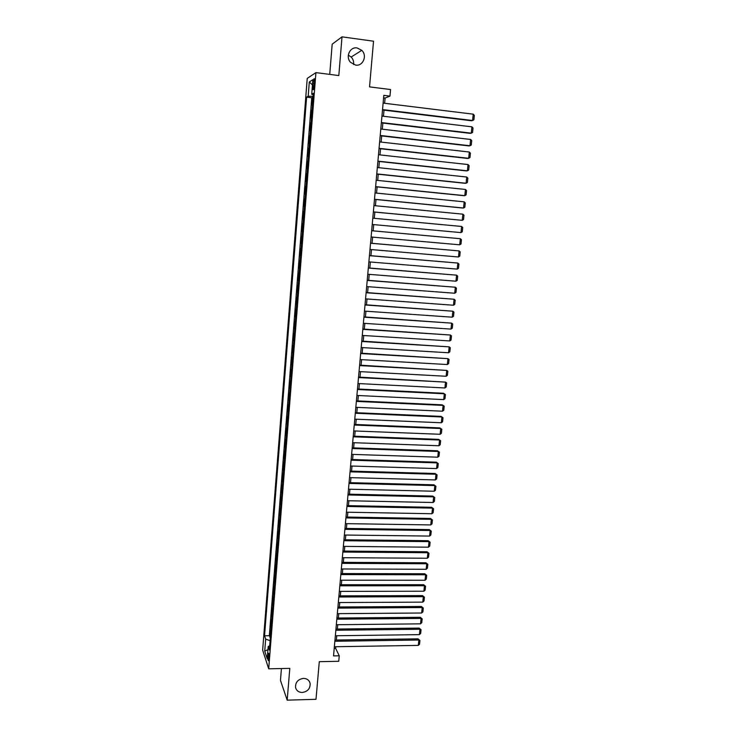 <?xml version="1.0" encoding="UTF-8"?>
<svg xmlns="http://www.w3.org/2000/svg" width="737" height="737" viewBox="0 0 737 737"><rect width="100%" height="100%" fill="white"/><g stroke="black" fill="none" stroke-linecap="round" stroke-linejoin="round"><path stroke-width="1.11" d="M303.46 678.39C307.007 678.519 309.236 680.177 310.12 683.365C310.369 688.533 307.744 691.573 302.262 692.485C298.651 692.365 296.412 690.68 295.537 687.409C295.371 682.278 298.015 679.265 303.46 678.39M348.315 55.164L351.162 57.035C353.143 59.144 353.944 61.65 353.594 64.543M357.086 47.933L361.793 50.337C367.514 55.643 362.982 66.45 355.621 65.096L350.582 62.369C345.257 56.924 349.909 46.578 357.086 47.933M268.987 658.574C269.125 654.871 268.904 653.065 268.314 653.148L267.909 655.313C267.761 659.007 267.982 660.813 268.572 660.73L268.987 658.574M281.423 668.542L280.465 680.389L287.181 700.15L315.998 699.312L319.287 661.679L338.753 661.292L339.25 655.783L335.621 648.348L335.768 646.717M307.237 78.38L262.658 650.117L268.701 668.818L315.924 72.622L307.237 78.38M315.924 72.622L338.817 75.561L342.014 36.85L332.184 44.183L329.725 74.391M342.014 36.85L373.53 41.208L369.541 86.883L390.564 89.546L389.965 96.123L383.811 95.359L333.539 655.893L339.25 655.783M312.479 104.783L311.926 105.069L312.534 97.339L313.059 97.404M312.073 109.933L311.511 110.2L312.046 110.264M311.511 110.2L310.913 117.902L311.465 117.653M310.452 130.477L309.899 130.679L310.507 123.015L311.032 123.079M309.439 143.245L308.895 143.42L309.494 135.783L310.019 135.838M308.435 155.968L307.891 156.106L308.49 148.496L309.015 148.552M307.43 168.644L306.896 168.736L307.495 161.163L308.02 161.219M306.435 181.265L305.901 181.33L306.491 173.785L307.016 173.831M305.44 193.84L304.906 193.868L305.505 186.35L306.021 186.406M304.445 206.369L303.92 206.36L304.51 198.87L305.035 198.926M303.524 211.344L304.049 211.39L303.524 211.344L302.935 218.806L303.46 218.852M303.064 223.827L302.548 223.772L301.958 231.206L302.483 231.252M302.087 236.245L301.571 236.153L300.982 243.56L301.507 243.597M301.111 248.609L300.595 248.48L300.014 255.859L300.53 255.905M300.134 260.926L299.627 260.769L299.047 268.121L299.563 268.157M299.158 273.206L298.66 273.012L298.08 280.327L298.596 280.364M298.199 285.431L297.693 285.201L297.122 292.497L297.637 292.534M297.232 297.61L296.735 297.352L296.163 304.611L296.679 304.648M296.274 309.743L295.777 309.448L295.205 316.689L295.721 316.726M295.316 321.839L294.828 321.507L294.256 328.72L294.772 328.748M294.367 333.879L293.879 333.52L293.308 340.706L293.823 340.734M293.418 345.874L292.93 345.487L292.368 352.645L292.875 352.673M292.469 357.832L291.99 357.408L291.428 364.539L291.935 364.566M291.53 369.744L291.051 369.283L290.489 376.386L291.004 376.414M290.59 381.609L290.12 381.112L289.558 388.196L290.065 388.215M289.659 393.429L289.19 392.904L288.628 399.961L289.134 399.979M288.729 405.203L288.259 404.65L287.706 411.679L288.213 411.697M287.798 416.939L287.338 416.35L286.785 423.351L287.292 423.37M286.877 428.63L286.417 428.013L285.864 434.987L286.371 435.005M285.956 440.275L285.495 439.63L284.943 446.576L285.449 446.594M285.035 451.882L284.583 451.201L284.031 458.128L284.537 458.138M284.123 463.435L283.671 462.735L283.128 469.635L283.625 469.644M283.211 474.96L282.759 474.223L282.216 481.095L282.722 481.104M282.299 486.438L281.856 485.674L281.322 492.519L281.82 492.528M281.396 497.871L280.954 497.079L280.419 503.896L280.917 503.905M280.493 509.267L280.06 508.438L279.526 515.237L280.023 515.246M279.599 520.617L279.166 519.76L278.632 526.54L279.13 526.54M278.706 531.93L278.273 531.045L277.738 537.789L278.245 537.798M277.812 543.197L277.388 542.285L276.854 549.01L277.352 549.01M276.928 554.427L276.504 553.487L275.97 560.184L276.467 560.184M276.043 565.611L275.62 564.643L275.094 571.322L275.592 571.322M275.159 576.758L274.744 575.763L274.219 582.414L274.717 582.414M274.284 587.868L273.869 586.845L273.344 593.469L273.842 593.469M273.409 598.932L272.994 597.882L272.469 604.487L272.966 604.487M272.533 609.96L272.128 608.882L271.603 615.469L272.1 615.459M271.667 620.95L271.262 619.845L270.746 626.404L271.234 626.395M313.059 83.217L312.829 86.137C312.672 89.011 312.866 90.181 313.418 89.628L314.561 82.295C314.717 79.421 314.524 78.251 313.971 78.813L313.059 83.217L314.469 83.392M269.705 645.75L268.185 646.533L269.364 650.034L313.391 93.304L311.714 94.244L313.28 94.686M268.185 646.533L267.218 658.721L264.73 651.112L265.67 639.108L264.546 635.773L306.61 97.137L308.186 96.243L309.31 81.945L312.866 79.679L311.714 94.244M312.534 97.339L311.76 97.763L269.327 635.718L270.378 637.293M270.801 631.904L270.396 630.771L269.88 637.302M271.142 627.528L270.746 626.404M272.017 616.556L271.603 615.469M272.883 605.556L272.469 604.487M273.759 594.51L273.344 593.469M274.634 583.428L274.219 582.414M275.509 572.308L275.094 571.322M276.393 561.143L275.97 560.184M277.278 549.94L276.854 549.01M278.171 538.692L277.738 537.789M279.065 527.406L278.632 526.54M279.959 516.075L279.526 515.237M280.861 504.707L280.419 503.896M281.755 493.302L281.322 492.519M282.667 481.851L282.216 481.095M283.57 470.353L283.128 469.635M284.482 458.819L284.031 458.128M285.403 447.239L284.943 446.576M286.325 435.622L285.864 434.987M287.246 423.959L286.785 423.351M288.167 412.25L287.706 411.679M289.097 400.495L288.628 399.961M290.028 388.703L289.558 388.196M290.968 376.865L290.489 376.386M291.907 364.981L291.428 364.539M292.847 353.051L292.368 352.645M293.796 341.084L293.308 340.706M294.745 329.061L294.256 328.72M295.703 317.002L295.205 316.689M296.652 304.897L296.163 304.611M297.619 292.746L297.122 292.497M298.577 280.548L298.08 280.327M299.554 268.296L299.047 268.121M300.521 256.006L300.014 255.859M301.497 243.671L300.982 243.56M302.474 231.28L301.958 231.206M304.51 198.87L305.044 198.861M305.505 186.35L306.03 186.304M306.491 173.785L307.034 173.692M307.495 161.163L308.029 161.044M308.49 148.496L309.033 148.34M309.494 135.783L310.047 135.59M310.507 123.015L311.051 122.784M287.181 700.15L289.807 668.367L268.701 668.818M384.631 103.281L385.101 98.049L389.965 96.123M336.367 640.011L336.754 635.736M337.353 629.039L337.749 624.709M338.347 618.021L338.744 613.645M339.342 606.966L339.739 602.534M340.337 595.874L340.743 591.387M341.342 584.736L341.747 580.203M342.346 573.561L342.751 568.982M343.35 562.349L343.764 557.706M344.363 551.092L344.787 546.403M345.377 539.788L345.81 535.053M346.399 528.447L346.832 523.657M347.422 517.07L347.855 512.224M348.454 505.646L348.887 500.745M349.476 494.186L349.928 489.23M350.517 482.68L350.969 477.668M351.558 471.127L352.01 466.06M352.599 459.538L353.06 454.416M353.64 447.903L354.11 442.725M354.69 436.221L355.16 430.988M355.75 424.503L356.22 419.215M356.8 412.738L357.288 407.386M357.869 400.928L358.348 395.52M358.928 389.072L359.426 383.608M359.997 377.178L360.494 371.66M361.075 365.23L361.581 359.656M362.153 353.244L362.659 347.606M363.23 341.213L363.746 335.519M364.318 329.135L364.843 323.377M365.414 317.011L365.93 311.198M366.501 304.842L367.035 298.964M367.606 292.626L368.141 286.693M368.703 280.364L369.246 274.367M369.817 268.056L370.361 261.994M370.923 255.702L371.476 249.576M372.038 243.302L372.6 237.111M373.162 230.847L373.723 224.61M374.285 218.327L374.847 212.09M375.419 205.743L375.981 199.515M376.552 193.103L377.114 186.894M377.694 180.427L378.247 174.227M378.836 167.686L379.389 161.514M379.988 154.908L380.541 148.745M381.14 142.075L381.692 135.93M382.3 129.196L382.853 123.07M383.461 116.262L384.014 110.154M383.59 97.864L385.101 98.049M334.211 648.376L335.621 648.348M313.151 96.317L308.186 96.243M311.76 97.763L306.61 97.137M269.327 635.718L264.546 635.773M265.67 639.108L270.111 640.683M312.451 84.958L309.31 81.945M264.73 651.112L267.927 649.702M383.12 103.097L473.237 114.171L472.583 120.509L471.542 120.757L382.503 109.97M382.54 109.592L472.583 120.509L473.882 119.818L474.342 115.387L473.237 114.171M381.95 116.078L471.929 126.838L471.275 133.157L470.243 133.36L381.342 122.886M381.37 122.554L471.275 133.157L472.574 132.448L473.025 128.035L471.929 126.838M380.789 129.021L470.621 139.459L469.976 145.751L468.944 145.917L380.191 135.755M380.218 135.47L469.976 145.751L471.265 145.032L471.726 140.629L470.621 139.459M379.638 141.909L469.322 152.025L468.677 158.298L467.654 158.427L379.039 148.579M379.058 148.33L468.677 158.298L469.966 157.561L470.418 153.185L469.322 152.025M378.486 154.742L468.032 164.554L467.378 170.8L466.364 170.892L377.897 161.348M377.915 161.145L467.378 170.8L468.677 170.054L469.128 165.687L468.032 164.554M377.344 167.529L466.733 177.027L466.097 183.246L465.084 183.31L376.754 174.07M376.773 173.904L466.097 183.246L467.387 182.49L467.838 178.142L466.733 177.027M376.202 180.27L465.452 189.455L464.807 195.655L463.803 195.683L375.621 186.747M375.63 186.618L464.807 195.655L466.097 194.89L466.549 190.551L465.452 189.455M375.059 192.956L464.172 201.837L463.536 208.018L462.532 208L374.488 199.368M374.488 199.285L463.536 208.018L464.826 207.235L465.268 202.915L464.172 201.837M373.926 205.595L462.891 214.172L462.256 220.326L373.355 211.943M373.364 211.897L462.256 220.326L463.545 219.534L463.997 215.232L462.891 214.172M372.793 218.189L461.62 226.462L460.993 232.597L372.231 224.472L460.993 232.597L462.274 231.786L462.725 227.503L461.62 226.462M371.669 230.727L460.358 238.705L371.669 230.718M371.107 236.982L459.722 244.813L460.358 238.705L461.454 239.728L461.012 243.993L459.722 244.813M370.554 243.228L459.096 250.902L370.554 243.173M369.992 249.456L458.469 256.983L459.096 250.902L460.192 251.907L459.75 256.154L458.469 256.983M369.44 255.675L457.843 263.054L369.44 255.582M368.878 261.875L457.216 269.116L457.843 263.054L458.939 264.039L458.497 268.277L457.216 269.116M368.325 268.065L456.59 275.159L368.334 267.936M367.772 274.247L455.963 281.202L456.59 275.159L457.686 276.126L457.244 280.346L455.963 281.202M367.219 280.419L455.337 287.227L367.229 280.253M366.667 286.582L454.72 293.234L455.337 287.227L456.433 288.167L456 292.368L454.72 293.234M366.114 292.727L454.093 299.24L366.132 292.525M365.561 298.863L453.476 305.229L454.093 299.24L455.19 300.162L454.757 304.353L453.476 305.229M365.008 304.98L452.859 311.207L365.036 304.74M364.465 311.097L452.242 317.177L452.859 311.207L453.955 312.12L453.522 316.293L452.242 317.177M363.921 317.196L451.624 323.138L363.94 316.91M363.369 323.285L451.007 329.089L451.624 323.138L452.721 324.031L452.288 328.186L451.007 329.089M362.825 329.356L450.399 335.022L362.853 329.043M362.282 335.427L449.782 340.945L450.399 335.022L451.495 335.888L451.062 340.033L449.782 340.945M361.738 341.48L449.174 346.86L361.775 341.12M361.194 347.523L448.557 352.765L449.174 346.86L450.27 347.717L449.837 351.844L448.557 352.765M360.66 353.548L447.949 358.652L360.688 353.161M360.117 359.573L447.341 364.539L447.949 358.652L449.045 359.49L448.621 363.599L447.341 364.539M359.582 365.58L446.733 370.407L359.619 365.156M359.039 371.577L446.134 376.266L446.733 370.407L447.829 371.227L447.405 375.317L446.134 376.266M358.504 377.565L445.526 382.116L358.541 377.095M357.97 383.535L444.918 387.957L445.526 382.116L446.622 382.918L446.198 386.999L444.918 387.957M357.436 389.505L444.319 393.779L443.398 393.245L357.473 388.998M356.901 395.456L443.72 399.601L444.319 393.779L445.415 394.562L444.991 398.634L443.72 399.601M356.367 401.398L443.112 405.405L442.2 404.834L356.413 400.864M355.833 407.321L442.513 411.2L443.112 405.405L444.208 406.17L443.794 410.223L442.513 411.2M355.308 413.245L441.914 416.985L441.012 416.387L355.354 412.674M354.773 419.15L441.325 422.762L441.914 416.985L443.011 417.732L442.596 421.767L441.325 422.762M354.248 425.046L440.726 428.519L439.823 427.893L354.294 424.438M353.714 430.933L440.127 434.277L440.726 428.519L441.813 429.256L441.399 433.273L440.127 434.277M439.823 427.893L441.813 429.256M353.189 436.811L439.538 440.017L438.635 439.363L353.244 436.166M352.664 442.67L438.939 445.747L439.538 440.017L440.625 440.735L440.21 444.743L438.939 445.747M438.635 439.363L440.625 440.735M352.139 448.52L438.349 451.477L437.456 450.786L352.203 447.847M351.613 454.37L437.76 457.189L438.349 451.477L439.445 452.168L439.031 456.166L437.76 457.189M437.456 450.786L439.445 452.168M351.088 460.201L437.17 462.882L436.286 462.163L351.153 459.492M350.572 466.014L436.58 468.575L437.17 462.882L438.266 463.564L437.852 467.544L436.58 468.575M436.286 462.163L438.266 463.564M350.047 471.827L435.991 474.259L435.116 473.504L350.112 471.09M349.531 477.622L435.41 479.925L435.991 474.259L437.087 474.923L436.673 478.884L435.41 479.925M435.116 473.504L437.087 474.923M349.006 483.417L434.821 485.591L433.946 484.808L349.08 482.643M348.49 489.193L434.24 491.238L434.821 485.591L435.917 486.236L435.503 490.188L434.24 491.238M433.946 484.808L435.917 486.236M347.975 494.96L433.651 496.876L432.785 496.065L348.048 494.149M347.459 500.718L433.07 502.505L433.651 496.876L434.747 497.512L434.342 501.446L433.07 502.505M432.785 496.065L434.747 497.512M346.943 506.457L432.49 508.125L431.624 507.286L347.016 505.619M346.427 512.197L431.91 513.735L432.49 508.125L433.577 508.742L433.172 512.666L431.91 513.735M431.624 507.286L433.577 508.742M345.911 517.918L431.329 519.336L430.472 518.461L345.994 517.042M345.404 523.639L430.758 524.928L431.329 519.336L432.426 519.935L432.02 523.841L430.758 524.928M430.472 518.461L432.426 519.935M344.888 529.341L430.178 530.502L429.321 529.599L344.971 528.429M344.382 535.034L429.597 536.075L430.178 530.502L431.265 531.091L430.859 534.979L429.597 536.075M429.321 529.599L431.265 531.091M343.875 540.718L429.026 541.631L428.169 540.7L343.958 539.779M343.359 546.384L428.455 547.186L429.026 541.631L430.113 542.202L429.717 546.08L428.455 547.186M428.169 540.7L430.113 542.202M342.852 552.05L427.884 552.722L427.027 551.764L342.945 551.073M342.346 557.697L427.303 558.25L427.884 552.722L428.971 553.275L428.565 557.135L427.303 558.25M427.027 551.764L428.971 553.275M341.839 563.344L426.732 563.768L425.894 562.782L341.931 562.34M341.332 568.973L426.17 569.277L426.732 563.768L427.828 564.302L427.423 568.163L426.17 569.277M425.894 562.782L427.828 564.302M340.835 574.593L425.599 574.777L424.761 573.764L340.927 573.561M340.328 580.203L425.028 580.268L425.599 574.777L426.686 575.302L426.29 579.135L425.028 580.268M424.761 573.764L426.686 575.302M339.831 585.804L424.466 585.749L423.628 584.708L339.923 584.736M339.324 591.396L423.895 591.221L424.466 585.749L425.553 586.256L425.157 590.079L423.895 591.221M423.628 584.708L425.553 586.256M338.827 596.979L423.333 596.684L422.504 595.607L338.928 595.874M338.329 602.544L422.771 602.129L423.333 596.684L424.42 597.173L424.024 600.987L422.771 602.129M422.504 595.607L424.42 597.173M337.822 608.108L422.209 607.574L421.38 606.477L337.924 606.975M337.325 613.654L421.647 613.009L422.209 607.574L423.296 608.053L422.9 611.848L421.647 613.009M421.38 606.477L423.296 608.053M336.837 619.191L421.085 618.426L420.265 617.302L336.938 618.039M336.339 624.727L420.523 623.843L421.085 618.426L422.172 618.887L421.776 622.673L420.523 623.843M420.265 617.302L422.172 618.887M335.842 630.246L419.961 629.241L419.15 628.09L335.952 629.057M335.344 635.755L419.408 634.64L419.961 629.241L421.048 629.693L420.661 633.461L419.408 634.64M419.15 628.09L421.048 629.693M334.856 641.254L418.846 640.02L418.036 638.841L334.967 640.038M334.358 646.745L418.294 645.4L418.846 640.02L419.933 640.453L419.546 644.212L418.294 645.4M418.036 638.841L419.933 640.453M314.211 86.312L312.829 86.137M310.12 683.365L309.337 681.384M361.793 50.337L351.162 57.035M314.441 78.868L313.971 78.813"/></g></svg>

